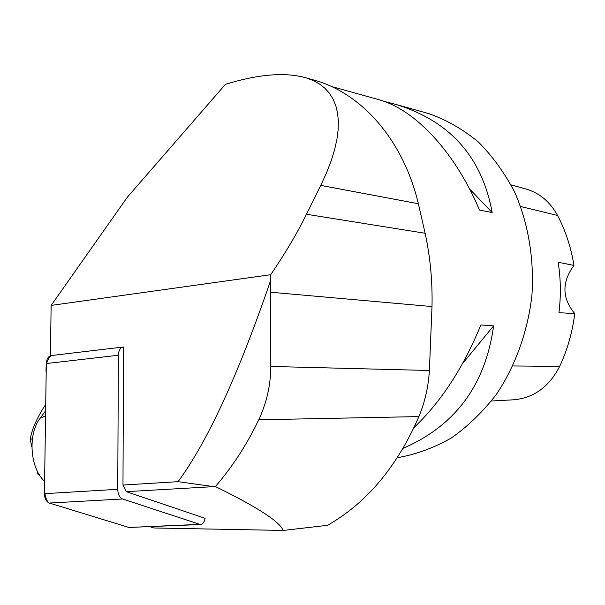 <?xml version="1.0" encoding="UTF-8"?>
<svg xmlns="http://www.w3.org/2000/svg" width="605" height="605" viewBox="0 0 605 605"><rect width="100%" height="100%" fill="white"/><g stroke="black" fill="none" stroke-linecap="round" stroke-linejoin="round"><path stroke-width="0.91" d="M50.911 355.611L50.427 355.672L51.13 305.412L270.715 274.7L270.609 280.501C238.362 374.684 207.515 441.741 178.067 481.663L122.981 485.036L123.541 347.013L123.065 347.043C120.183 347.792 118.625 350.522 118.383 355.248L117.741 489.309C117.952 494.383 119.571 497.613 122.596 498.989L200.429 524.543C202.773 524.24 204.324 522.168 205.095 518.319L126.279 491.653L215.38 486.541C257.019 506.914 279.631 521.548 283.223 530.441L153.95 527.976L149.98 526.728M200.429 524.543L128.91 527.454L49.368 503.05C46.252 501.727 44.604 498.603 44.43 493.68L46.32 363.552C46.608 358.962 48.249 356.292 51.244 355.551L123.065 347.043M51.13 305.412L127.368 197.162L225.438 84.345C258.524 74.12 285.439 71.965 306.175 77.871L315.545 80.495C362.289 93.949 403.49 140.693 418.365 203.734L425.126 233.265C430.261 256.853 432.552 281.28 432.008 306.553L429.391 370.487C428.453 386.55 424.952 401.917 418.894 416.595C397.039 466.795 366.585 503.035 327.539 525.314L283.223 530.441M270.715 274.7C285.356 253.132 297.282 232.985 306.493 214.261L320.756 185.387L326.496 172.886L331.094 161.051L334.557 149.896L336.902 139.468L338.157 129.78L338.354 120.864L337.522 112.719L335.707 105.361L332.931 98.804L329.249 93.034L324.688 88.065L319.289 83.883L313.11 80.488L306.175 77.871M311.56 79.376L315.545 80.495M425.073 112.575L428.832 113.627C446.482 119.85 463.007 129.319 478.396 142.031C492.833 156.491 505.092 173.537 515.165 193.177C528.437 224.1 534.306 259.469 531.916 295.414C527.817 331.222 515.672 365.155 497 393.484C483.501 411.219 468.315 426.026 451.443 437.907C433.929 447.904 415.885 454.506 397.311 457.705M414.077 427.485C441.204 401.644 463.468 367.462 480.877 324.953L493.604 325.891C485.422 384.962 455.255 425.761 403.104 448.305M383.774 101.254L396.351 104.567C450.15 121.219 482.087 157.209 492.16 212.529L479.5 210.079C455.3 152.43 415.635 110.193 379.872 99.976L376.741 99.099M525.45 188.851L526.418 189.123C539.789 193.199 550.179 201.979 557.576 215.463C565.614 230.755 571.067 247.415 573.948 265.436L558.165 262.23C560.774 278.875 561.039 295.694 558.959 312.687L574.75 313.594C572.443 332.236 567.414 349.834 559.655 366.403C549.098 386.928 533.686 398.067 513.418 399.814L491.472 401.002M574.75 313.594C561.947 298.159 561.674 282.104 573.948 265.436M462.56 363.56L493.604 325.891M492.16 212.529L469.586 188.979M126.279 491.653L122.981 485.036M178.067 481.663L213.278 486.579M215.38 486.541C232.486 466.757 246.931 444.509 258.728 419.787C266.646 402.968 270.669 385.196 270.79 366.456L429.391 370.487M270.609 280.501L270.79 366.456M32.428 438.61L30.25 439.661C31.475 430.049 36.633 418.282 45.723 404.367M39.257 474.638L38.002 474.297L37.276 471.061M31.876 446.929L30.25 439.661M44.611 481.323C29.955 468.346 27.611 433.959 40.195 418.176L45.632 410.84M199.4 524.384L128.91 527.454L49.368 503.05L122.596 498.989M48.347 502.596C42.615 494.792 44.944 482.389 44.755 471.477L46.184 372.793C45.443 364.913 47.198 359.158 51.433 355.528M118.383 355.248L46.32 363.552M44.43 493.68L117.741 489.309M557.576 215.463L520.678 206.517M559.655 366.403L512.896 365.957M258.728 419.787L418.894 416.595M270.813 292.245L432.008 306.553M306.493 214.261L425.126 233.265M320.756 185.387L418.365 203.734M40.195 418.176L45.556 415.9M428.832 113.627L396.351 104.567M379.872 99.976L331.222 86.409M526.418 189.123L511.059 184.843"/></g></svg>
